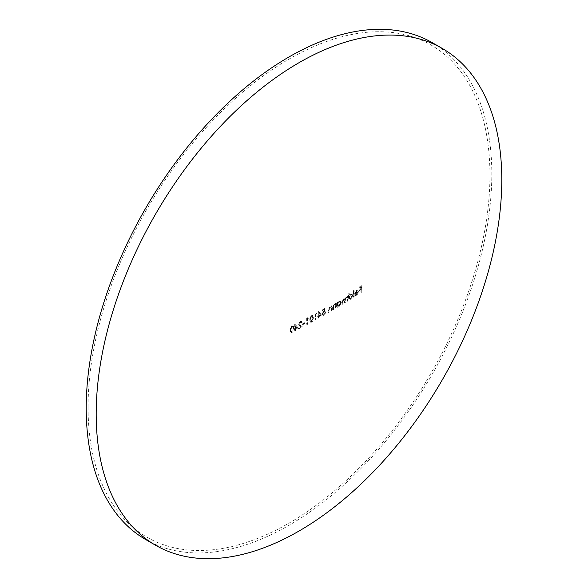 <?xml version="1.0" encoding="UTF-8"?>
<svg xmlns="http://www.w3.org/2000/svg" width="588" height="588" viewBox="0 0 588 588"><rect width="100%" height="100%" fill="white"/><g stroke="black" fill="none" stroke-linecap="round" stroke-linejoin="round"><path stroke-width="0.44" stroke-dasharray="2.94 2.21" d="M356.887 295.294L358.717 291.817L357.717 290.244L356.46 290.45L354.998 292.273L354.601 294.081A779.526 450.055 0 0 0 357.871 291.979L356.541 294.478L355.196 294.404A779.328 607.551 148.3 0 1 354.799 294.919L355.564 295.529L355.196 295.147L356.887 295.294L356.49 295.066L358.312 291.582L357.886 290.362L358.29 290.597L356.857 290.678L355.395 292.508L355.005 294.309A779.526 450.055 0 0 0 358.268 292.207L356.938 294.713L355.593 294.639A779.328 607.551 148.3 0 1 355.196 295.147L356.49 295.066M350.896 299.108L352.815 295.573L352.704 294.867L351.242 294.301L349.382 296.381L349.36 293.713A779.49 450.033 180 0 1 348.904 294A778.902 449.702 60 0 1 348.934 300.27A779.526 450.055 0 0 0 349.39 299.983A778.88 449.688 -120 0 0 349.39 299.211L348.985 298.983L349.97 299.138L351.007 298.483L352.418 295.345L351.859 294.088L350.47 294.272L348.978 296.154L348.963 293.478A779.49 450.033 180 0 1 348.508 293.765A778.902 449.702 60 0 1 348.537 300.034A779.526 450.055 0 0 0 348.985 299.755A778.88 449.688 -120 0 0 348.985 298.983L350.367 299.365L350.896 299.108L350.499 298.88M339.438 306.179L341.4 302.666L341.283 301.953L339.791 301.372L337.887 303.393A779.379 449.982 -120 0 0 337.88 302.563A779.512 450.048 180 0 1 337.416 302.842A779.394 449.989 60 0 1 337.431 307.311A779.526 450.055 0 0 0 337.894 307.032A779.379 449.982 -120 0 0 337.894 306.26L337.497 306.025L338.497 306.194L339.563 305.554L341.003 302.438L340.43 301.174L339.011 301.335L337.49 303.158A779.379 449.982 -120 0 0 337.483 302.335A779.512 450.048 180 0 1 337.02 302.614A779.394 449.989 60 0 1 337.034 307.076A779.526 450.055 0 0 0 337.497 306.796A779.379 449.982 -120 0 0 337.497 306.025L338.901 306.429L339.438 306.179L339.041 305.951M325.737 312.596L324.098 314.639L323.209 314.764L322.761 314.139L324.017 311.78L325.193 311.419L324.627 308.671A779.49 450.033 180 0 1 322.445 309.913A779.497 450.048 60 0 1 322.452 310.545A779.497 450.04 0 0 0 324.26 309.516A779.519 350.573 50.9 0 1 324.554 310.964L323.929 311.199L322.261 314.154L323.371 315.521L324.12 315.249L325.737 312.596L324.863 312.64L323.694 314.404L322.731 314.499L322.342 313.625L323.62 311.544L324.789 311.192L324.231 308.443A779.49 450.033 180 0 1 322.048 309.685A779.497 450.048 60 0 1 322.055 310.31A779.497 450.04 0 0 0 323.863 309.281A779.519 350.573 50.9 0 1 324.157 310.729L321.864 313.918L322.966 315.286L323.723 315.014L325.34 312.368M322.966 315.286L323.371 315.521M310.243 319.762L311.603 316.425L312.64 316.565L312.963 318.277L311.625 321.592L310.457 321.18L309.847 319.527L311.206 316.19L311.603 316.425M311.206 316.19L312.03 316.138L312.559 318.049L311.228 321.364L310.06 320.952L310.405 321.423L309.847 319.527M313.448 318.012L312.904 315.807L311.611 315.785L309.758 320.026L310.978 322.415L312.301 321.695L313.448 318.012L312.353 315.469L311.214 315.558L309.354 319.798L310.582 322.187L311.897 321.467L313.044 317.785M310.582 322.187L310.978 322.415M290.67 330.037L292.074 326.722L293.14 326.884L293.471 328.604L292.096 331.897L290.884 331.463L290.274 329.802L291.67 326.494L292.074 326.722M291.67 326.494L292.523 326.458L293.074 328.376L291.692 331.669L290.487 331.235L291.251 331.941L290.487 331.235L290.274 329.802M293.978 328.347L293.419 326.142L292.082 326.09L290.163 330.294L291.428 332.705L292.795 332.007L293.978 328.347L292.861 325.789L291.685 325.855L289.766 330.059L291.023 332.477L292.39 331.779L293.574 328.119M291.023 332.477L291.428 332.705M432.408 42.74A286.804 165.588 -60 0 1 491.811 174.033A286.804 165.588 -60 0 1 366.618 462.66A286.804 165.588 -60 0 1 145.611 539.497M304.665 322.709A779.519 450.055 180 0 1 302.548 323.834A778.799 449.644 60 0 1 302.548 324.458A779.526 450.055 0 0 0 304.665 323.341A778.916 449.71 -120 0 0 304.665 322.709L305.062 322.944A779.519 450.055 180 0 1 302.945 324.069A778.799 449.644 60 0 1 302.945 324.694A779.526 450.055 0 0 0 305.062 323.569A778.916 449.71 -120 0 0 305.062 322.944M328.185 310.016L328.185 312.294A779.526 450.055 0 0 0 328.663 312.015A779.526 450.063 -120 0 0 328.655 309.92L329.699 307.414L331.007 307.833L331.081 310.604A779.526 450.055 0 0 0 331.551 310.324A779.497 450.048 -120 0 0 331.544 305.863A779.512 450.048 180 0 1 331.073 306.135A779.504 450.048 60 0 1 331.073 306.943L330.008 307.142L328.582 310.243L328.589 312.522A779.526 450.055 0 0 0 329.06 312.25A779.526 450.063 -120 0 0 329.052 310.148L330.096 307.642L331.404 308.068L331.485 310.832A779.526 450.055 0 0 0 331.955 310.56A779.497 450.048 -120 0 0 331.941 306.091A779.512 450.048 180 0 1 331.47 306.37A779.504 450.048 60 0 1 331.47 307.171L329.611 306.914L328.185 310.016L328.582 310.243M332.624 307.414A779.482 450.04 60 0 1 332.624 309.692A779.526 450.055 0 0 0 333.095 309.42A779.475 450.033 -120 0 0 333.095 307.318L334.124 304.812L335.425 305.223L335.498 306.377A779.431 450.004 60 0 1 335.498 307.994A779.526 450.055 0 0 0 335.969 307.715A779.423 450.004 -120 0 0 335.954 303.246A779.512 450.048 180 0 1 335.483 303.526A779.431 450.004 60 0 1 335.491 304.334L334.44 304.54L333.021 307.649A779.482 450.04 60 0 1 333.029 309.927A779.526 450.055 0 0 0 333.492 309.648A779.475 450.033 -120 0 0 333.492 307.553L334.521 305.04L335.821 305.451L335.895 306.613A779.431 450.004 60 0 1 335.902 308.222A779.526 450.055 0 0 0 336.365 307.943A779.423 450.004 -120 0 0 336.351 303.481A779.512 450.048 180 0 1 335.888 303.761A779.431 450.004 60 0 1 335.888 304.562L334.043 304.312L332.624 307.414L333.021 307.649M341.922 301.703A779.232 449.894 60 0 1 341.929 304.121A779.526 450.055 0 0 0 342.385 303.834A779.21 449.879 -120 0 0 342.385 301.416L343.267 299.299L344.076 299.204L344.487 300.813A779.122 449.827 60 0 1 344.487 302.548A779.526 450.055 0 0 0 344.943 302.269L344.943 299.998L345.825 297.726L346.626 297.638L347.038 299.094A778.99 449.754 60 0 1 347.038 300.968A779.526 450.055 0 0 0 347.493 300.689A778.96 449.739 -120 0 0 347.479 296.22A779.512 450.048 180 0 1 347.023 296.506A778.99 449.754 60 0 1 347.03 297.285L345.737 297.227L344.561 299.035L344.215 298.689L344.958 299.27L343.583 299.027L342.319 301.931A779.232 449.894 60 0 1 342.326 304.349A779.526 450.055 0 0 0 342.789 304.07A779.21 449.879 -120 0 0 342.782 301.651L344.076 299.373L344.678 299.637L344.884 301.041A779.122 449.827 60 0 1 344.884 302.776A779.526 450.055 0 0 0 345.347 302.497L345.34 300.225L346.222 297.954L347.221 298.05L347.434 299.321A778.99 449.754 60 0 1 347.434 301.203A779.526 450.055 0 0 0 347.89 300.916A778.96 449.739 -120 0 0 347.875 296.455A779.512 450.048 180 0 1 347.42 296.734A778.99 449.754 60 0 1 347.427 297.513L346.141 297.454L344.958 299.27L343.179 298.8L341.922 301.703L342.319 301.931M347.03 297.285L346.508 296.977L347.03 297.285M353.292 290.744L353.322 297.014A779.526 450.055 0 0 0 353.77 296.727L353.748 290.457A779.49 450.033 180 0 1 353.292 290.744L353.697 290.972L353.719 297.249A779.526 450.055 0 0 0 354.167 296.955L354.145 290.685A779.49 450.033 180 0 1 353.697 290.972M355.483 294.669L355.887 294.904L355.483 294.669M360.914 289.127A777.946 449.151 60 0 1 360.922 292.104A779.526 450.055 0 0 0 361.37 291.81A777.902 449.122 -120 0 0 361.341 285.695A779.49 450.033 180 0 1 358.93 287.275A778.13 449.254 60 0 1 358.937 287.899A779.497 450.04 0 0 0 360.9 286.613A777.946 449.151 60 0 1 360.914 288.495A779.512 450.048 180 0 1 358.945 289.788A778.13 449.254 60 0 1 358.945 290.413A779.519 450.048 0 0 0 360.914 289.127L361.319 289.355A777.946 449.151 60 0 1 361.326 292.332A779.526 450.055 0 0 0 361.767 292.038A777.902 449.122 -120 0 0 361.738 285.93A779.49 450.033 180 0 1 359.327 287.503A778.13 449.254 60 0 1 359.334 288.135A779.497 450.04 0 0 0 361.304 286.848A777.946 449.151 60 0 1 361.311 288.73A779.512 450.048 180 0 1 359.341 290.016A778.13 449.254 60 0 1 359.349 290.641A779.519 450.048 0 0 0 361.319 289.355M88.082 407.124A284.151 164.059 -60 0 1 289.009 59.109A284.151 164.059 -60 0 1 489.936 175.114A284.151 164.059 -60 0 1 289.009 523.129A284.151 164.059 -60 0 1 88.082 407.124M294.728 329.17A778.269 449.335 60 0 1 294.728 330.581A779.526 450.055 0 0 0 295.227 330.324A778.306 449.357 -120 0 0 295.227 328.912A779.526 450.055 0 0 0 297.866 327.545A778.865 116.123 -143.9 0 0 294.801 324.26A779.49 450.033 180 0 1 294.706 324.311A778.269 449.335 60 0 1 294.728 328.545A779.526 450.055 180 0 1 294.081 328.876A778.218 449.305 60 0 1 294.081 329.508A779.526 450.055 0 0 0 294.728 329.17L295.125 329.405A778.269 449.335 60 0 1 295.132 330.809A779.526 450.055 0 0 0 295.632 330.552A778.306 449.357 -120 0 0 295.632 329.148A779.526 450.055 0 0 0 298.27 327.773A778.865 116.123 -143.9 0 0 295.205 324.488A779.49 450.033 180 0 1 295.103 324.539A778.269 449.335 60 0 1 295.125 328.78A779.526 450.055 180 0 1 294.485 329.111A778.218 449.305 60 0 1 294.485 329.736A779.526 450.055 0 0 0 295.125 329.405M298.366 328.067A778.534 449.489 60 0 1 298.366 328.692A779.526 450.055 0 0 0 302.129 326.722L298.924 323.995L300.115 322.128L301.019 322.04L301.409 322.863A779.512 450.048 0 0 0 301.901 322.606L301.35 321.416L300.086 321.511L298.425 324.209L299.557 325.818A779.107 20.69 31.1 0 1 300.946 326.715A779.526 450.055 180 0 1 298.366 328.067L298.77 328.302A778.534 449.489 60 0 1 298.77 328.927A779.526 450.055 0 0 0 302.526 326.95L299.321 324.231L300.519 322.356L301.416 322.275L301.806 323.099A779.512 450.048 0 0 0 302.305 322.834L301.747 321.643L300.483 321.739L298.829 324.436L299.954 326.046A779.107 20.69 31.1 0 1 301.343 326.95A779.526 450.055 180 0 1 298.77 328.302M306.679 318.167A779.019 449.769 60 0 1 306.701 324.282A779.526 450.055 0 0 0 307.193 324.017A779.041 449.783 -120 0 0 307.171 318.534A779.497 450.04 0 0 0 308.016 318.079A779.284 167.036 -141.1 0 0 307.693 317.623A779.49 450.033 180 0 1 306.679 318.167L307.076 318.402A779.019 449.769 60 0 1 307.105 324.51A779.526 450.055 0 0 0 307.597 324.245A779.041 449.783 -120 0 0 307.575 318.762A779.497 450.04 0 0 0 308.413 318.314A779.284 167.036 -141.1 0 0 308.09 317.858A779.49 450.033 180 0 1 307.076 318.402M315.036 313.61A779.35 449.96 60 0 1 315.065 319.725A779.526 450.055 0 0 0 315.543 319.46A779.365 449.967 -120 0 0 315.528 313.97A779.497 450.04 0 0 0 316.351 313.514A779.467 167.073 -141.1 0 0 316.035 313.059A779.49 450.033 180 0 1 315.036 313.61L315.44 313.845A779.35 449.96 60 0 1 315.462 319.953A779.526 450.055 0 0 0 315.947 319.688A779.365 449.967 -120 0 0 315.925 314.205A779.497 450.04 0 0 0 316.756 313.742A779.467 167.073 -141.1 0 0 316.432 313.294A779.49 450.033 180 0 1 315.44 313.845M318.299 316.513A779.431 450.011 60 0 1 318.306 317.924A779.526 450.055 0 0 0 318.784 317.652A779.445 450.011 -120 0 0 318.784 316.241A779.526 450.055 0 0 0 321.32 314.815A779.504 116.218 -143.9 0 0 318.373 311.596A779.49 450.033 180 0 1 318.277 311.655A779.431 450.011 60 0 1 318.299 315.888A779.526 450.055 180 0 1 317.682 316.234A779.416 450.004 60 0 1 317.682 316.858A779.526 450.055 0 0 0 318.299 316.513L318.703 316.741A779.431 450.011 60 0 1 318.703 318.152A779.526 450.055 0 0 0 319.181 317.88A779.445 450.011 -120 0 0 319.181 316.476A779.526 450.055 0 0 0 321.717 315.043A779.504 116.218 -143.9 0 0 318.777 311.824A779.49 450.033 180 0 1 318.674 311.883A779.431 450.011 60 0 1 318.703 316.116A779.526 450.055 180 0 1 318.079 316.462A779.416 450.004 60 0 1 318.079 317.094A779.526 450.055 0 0 0 318.703 316.741M330.654 307.333L331.404 308.068L330.647 307.333M335.072 304.724L335.821 305.451L335.072 304.724M291.685 325.855L292.082 326.09M289.766 330.059L290.163 330.294M291.714 332.286L292.111 332.514M291.692 331.669L292.096 331.897M295.624 328.516A778.306 449.357 -120 0 0 295.617 325.862A778.843 116.292 36.1 0 1 297.285 327.663A779.526 450.055 180 0 1 295.624 328.516L295.227 328.288A778.306 449.357 -120 0 0 295.213 325.634L295.617 325.862M294.728 328.545L295.125 328.78M294.706 324.311L295.103 324.539M294.081 328.876L294.485 329.111M294.081 329.508L294.485 329.736M294.728 330.581L295.132 330.809M295.227 330.324L295.632 330.552M295.227 328.912L295.632 329.148M297.866 327.545L298.27 327.773M294.801 324.26L295.205 324.488M295.213 325.634A778.843 116.292 36.1 0 1 296.889 327.428L297.285 327.663M296.889 327.428A779.526 450.055 180 0 1 295.227 328.288M301.901 322.606L302.305 322.834M300.086 321.511L300.483 321.739M298.425 324.209L298.829 324.436M299.557 325.818L299.954 326.046M300.946 326.715L301.343 326.95M298.366 328.692L298.77 328.927M302.129 326.722L302.526 326.95M299.983 325.326L300.38 325.554M298.924 323.995L299.321 324.231M300.115 322.128L300.519 322.356M301.409 322.863L301.806 323.099M304.665 323.341L305.062 323.569M302.548 324.458L302.945 324.694M302.548 323.834L302.945 324.069M307.171 318.534L307.575 318.762M307.193 324.017L307.597 324.245M308.016 318.079L308.413 318.314M307.693 317.623L308.09 317.858M306.701 324.282L307.105 324.51M311.214 315.558L311.611 315.785M309.354 319.798L309.758 320.026M311.243 321.981L311.64 322.209M311.228 321.364L311.625 321.592M315.528 313.97L315.925 314.205M315.543 319.46L315.947 319.688M316.351 313.514L316.756 313.742M316.035 313.059L316.432 313.294M315.065 319.725L315.462 319.953M319.181 315.852A779.445 450.011 -120 0 0 319.166 313.191A779.504 116.387 36.1 0 1 320.776 314.955A779.526 450.055 180 0 1 319.181 315.852L318.784 315.616A779.445 450.011 -120 0 0 318.769 312.963L319.166 313.191M318.299 315.888L318.703 316.116M318.277 311.655L318.674 311.883M317.682 316.234L318.079 316.462M317.682 316.858L318.079 317.094M318.306 317.924L318.703 318.152M318.784 317.652L319.181 317.88M318.784 316.241L319.181 316.476M321.32 314.815L321.717 315.043M318.373 311.596L318.777 311.824M318.769 312.963A779.504 116.387 36.1 0 1 320.379 314.72L320.776 314.955M320.379 314.72A779.526 450.055 180 0 1 318.784 315.616M324.863 312.64L325.267 312.867M323.694 314.404L324.098 314.639M322.342 313.625L322.746 313.852M323.62 311.544L324.017 311.78M324.789 311.192L325.193 311.419M324.231 308.443L324.627 308.671M322.048 309.685L322.445 309.913M322.055 310.31L322.452 310.545M323.863 309.281L324.26 309.516M324.157 310.729L324.554 310.964M323.532 310.971L323.929 311.199M321.864 313.918L322.261 314.154M323.723 315.014L324.12 315.249M331.544 305.863L331.941 306.091M331.551 310.324L331.955 310.56M331.073 306.135L331.47 306.37M329.611 306.914L330.008 307.142M328.185 312.294L328.589 312.522M328.663 312.015L329.06 312.25M328.707 308.869L329.111 309.097M329.699 307.414L330.096 307.642M331.081 310.604L331.485 310.832M335.954 303.246L336.351 303.481M335.969 307.715L336.365 307.943M335.483 303.526L335.888 303.761M334.043 304.312L334.44 304.54M332.624 309.692L333.029 309.927M333.095 309.42L333.492 309.648M333.146 306.274L333.543 306.502M334.124 304.812L334.521 305.04M335.498 307.994L335.902 308.222M339.423 305.642L338.306 305.782L337.894 304.812L339.408 302.122L340.459 301.96L340.937 302.952L339.423 305.642L337.902 305.547L337.49 304.577L337.894 304.812M337.497 306.796L337.894 307.032M341.003 302.438L341.4 302.666M339.011 301.335L339.408 301.563M337.49 303.158L337.887 303.393M337.483 302.335L337.88 302.563M337.02 302.614L337.416 302.842M337.034 307.076L337.431 307.311M337.49 304.577L339.011 301.887L339.408 302.122M339.011 301.887L340.092 301.754L340.937 302.952M340.54 302.724L339.026 305.407M342.385 303.834L342.789 304.07M343.267 299.299L343.664 299.527M344.487 302.548L344.884 302.776M344.943 302.269L345.347 302.497M345.825 297.726L346.222 297.954M347.038 300.968L347.434 301.203M347.493 300.689L347.89 300.916M347.479 296.22L347.875 296.455M347.023 296.506L347.42 296.734M345.737 297.227L346.141 297.454M343.179 298.8L343.583 299.027M341.929 304.121L342.326 304.349M350.882 298.572L349.823 298.748L349.382 297.763L350.867 295.051L351.896 294.882L352.366 295.867L350.882 298.572L349.39 298.498L348.985 297.528L349.382 297.763M348.985 299.755L349.39 299.983M352.418 295.345L352.815 295.573M350.47 294.272L350.867 294.5M348.978 296.154L349.382 296.381M348.963 293.478L349.36 293.713M348.508 293.765L348.904 294M348.537 300.034L348.934 300.27M348.985 297.528L350.47 294.823L350.867 295.051M350.47 294.823L351.528 294.669L352.366 295.867M351.962 295.639L350.485 298.344M353.748 290.457L354.145 290.685M353.77 296.727L354.167 296.955M353.322 297.014L353.719 297.249M355.049 293.243L356.438 291.016L357.379 290.825L358.217 291.692A779.519 450.055 180 0 1 355.453 293.478L356.842 291.244L357.783 291.06L358.217 291.692L357.379 290.825L357.82 291.457A779.519 450.055 180 0 1 355.049 293.243L355.453 293.478M358.312 291.582L358.717 291.817M356.46 290.45L356.857 290.678M354.998 292.273L355.395 292.508M354.601 294.081L355.005 294.309M357.871 291.979L358.268 292.207M356.541 294.478L356.938 294.713M356.438 291.016L356.842 291.244M361.341 285.695L361.738 285.93M361.37 291.81L361.767 292.038M358.93 287.275L359.327 287.503M358.937 287.899L359.334 288.135M360.9 286.613L361.304 286.848M360.914 288.495L361.311 288.73M358.945 289.788L359.341 290.016M358.945 290.413L359.349 290.641M360.922 292.104L361.326 292.332M293.074 328.376L293.471 328.604M312.559 318.049L312.963 318.277M328.655 309.92L329.052 310.148M331.081 308.987L331.478 309.222M333.095 307.318L333.492 307.553M335.498 306.377L335.895 306.613M342.385 301.416L342.782 301.651M344.487 300.813L344.884 301.041M344.943 299.998L345.34 300.225M347.038 299.094L347.434 299.321M292.861 325.789L293.258 326.024M292.523 326.458L292.927 326.693M301.35 321.416L301.747 321.643M301.019 322.04L301.416 322.275M312.353 315.469L312.75 315.697M312.03 316.138L312.426 316.373M322.731 314.499L323.128 314.727M340.43 301.174L340.827 301.401M337.902 305.547L338.306 305.782M340.092 301.754L340.496 301.982M344.076 299.204L344.472 299.439M346.626 297.638L347.023 297.866M346.773 297.065L347.17 297.3M351.859 294.088L352.256 294.316M349.39 298.498L349.786 298.726M351.528 294.669L351.925 294.904M357.438 290.854L357.835 291.082"/><path stroke-width="0.88" d="M96.189 413.967A286.804 165.588 -60 0 1 221.382 125.34A286.804 165.588 -60 0 1 442.389 48.503A286.804 165.588 -60 0 1 501.792 179.796A286.804 165.588 -60 0 1 376.599 468.423A286.804 165.588 -60 0 1 155.592 545.26A286.804 165.588 -60 0 1 96.189 413.967M155.592 545.26L145.611 539.497A286.804 165.588 -60 0 1 86.208 408.204A286.804 165.588 -60 0 1 211.401 119.577A286.804 165.588 -60 0 1 432.408 42.74L442.389 48.503"/></g></svg>
